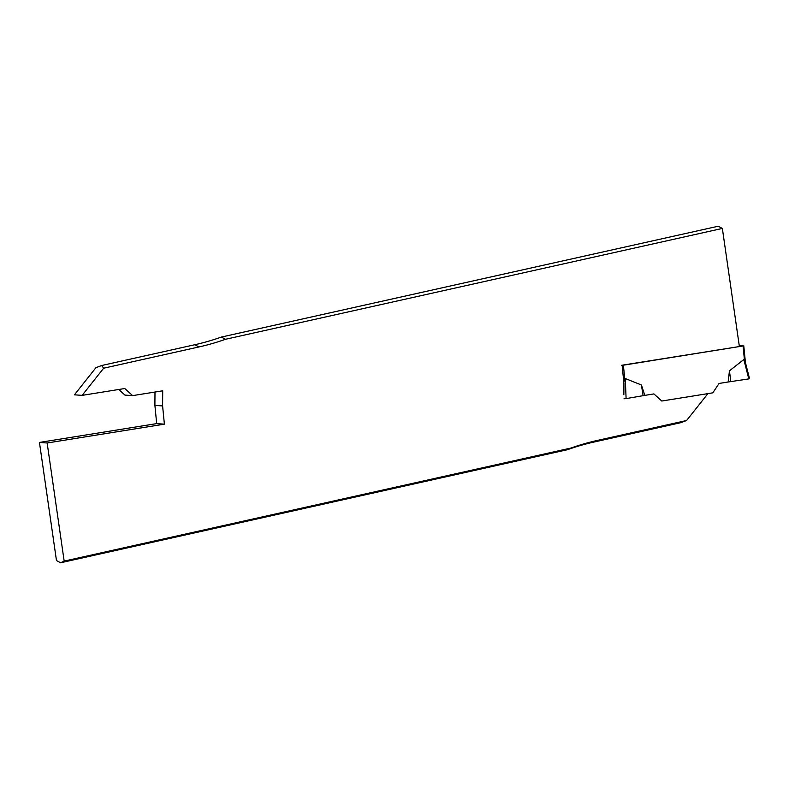 <?xml version="1.0" encoding="UTF-8"?>
<svg xmlns="http://www.w3.org/2000/svg" width="789" height="789" viewBox="0 0 789 789"><rect width="100%" height="100%" fill="white"/><g stroke="black" fill="none" stroke-linecap="round" stroke-linejoin="round"><path stroke-width="1.18" d="M739.214 345.404L743.07 345.967L621.377 365.327M745.457 362.91L743.84 359.508L729.44 370.84L728.139 381.994L748.791 378.907L743.84 359.508M623.774 382.004L625.273 378.542L641.408 384.973L644.83 395.378L626.101 398.603L625.273 378.542M225.536 339.28L221.315 337.081L718.237 226.226L722.359 228.435L225.536 339.28A297.502 253.713 94.1 0 1 198.927 346.953L103.655 368.207L82.125 395.368L124.761 388.523L132.631 395.624L162.702 390.802L162.603 405.94L164.388 424.166L47.143 442.984L64.165 561.107L570.95 448.044A297.502 253.713 94.1 0 1 597.559 440.38L686.598 420.507L707.92 393.622L661.774 401.029L653.903 393.918L644.83 395.378L653.903 393.918L661.774 401.029L712.812 392.833L719.065 383.454L728.139 381.994M749.333 378.641L748.791 378.907L749.333 378.641M729.44 370.84L730.841 381.679M722.359 228.435L739.382 346.558L622.146 365.386L623.931 383.602L623.852 394.747M624.02 398.761L626.101 398.603M641.408 384.973L643.114 395.762M64.165 561.107L60.595 562.774L56.473 560.565L39.45 442.442L156.686 423.614L154.9 405.398L154.989 392.034M132.631 395.624L124.928 395.082L118.735 389.49M82.125 395.368L74.432 394.816L95.962 367.654L101.742 365.494L103.655 368.207M39.45 442.442L47.143 442.984M686.598 420.507L680.818 422.677L593.989 442.047A295.52 252.026 94.1 0 0 567.469 449.7L570.95 448.044M198.927 346.953L194.804 344.734L101.742 365.494M60.595 562.774L567.469 449.7M194.804 344.734A295.52 252.026 94.1 0 0 221.315 337.081M156.686 423.614L164.388 424.166M154.9 405.398L162.603 405.94M743.07 345.967L744.471 360.277M623.399 365.179L624.799 379.489M597.559 440.38L593.989 442.047M743.771 345.769L745.418 362.526M745.309 362.102L749.55 378.69"/></g></svg>
